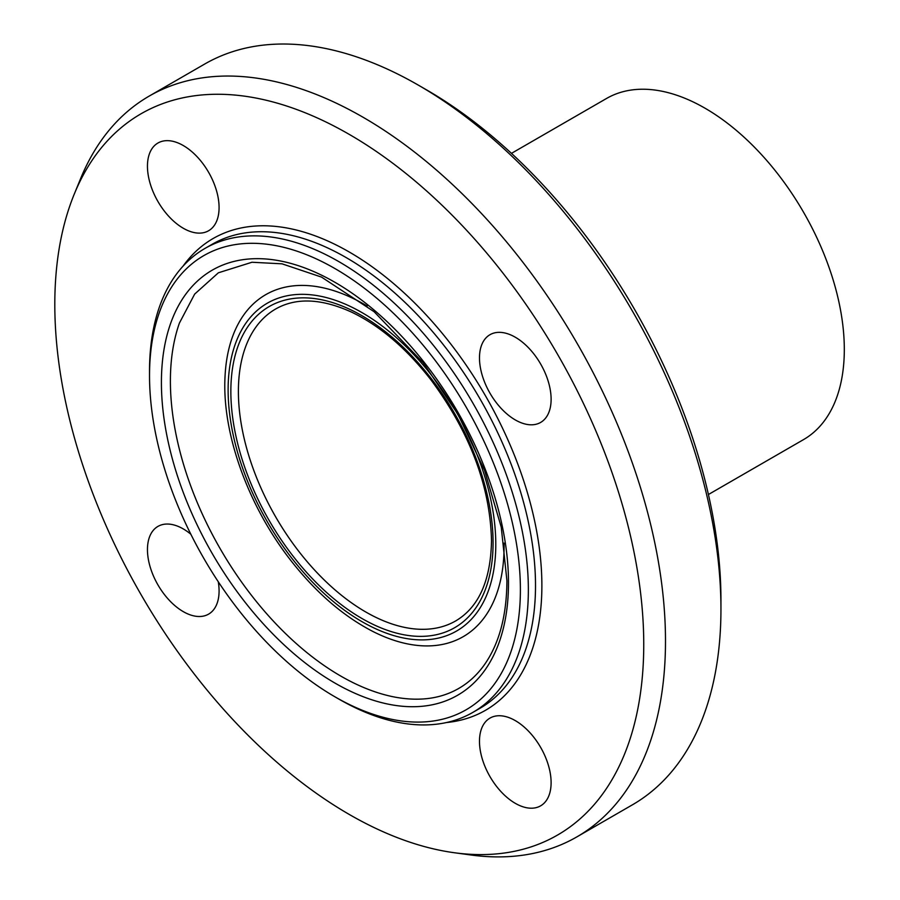 <?xml version="1.0" encoding="UTF-8"?>
<svg xmlns="http://www.w3.org/2000/svg" width="900" height="900" viewBox="0 0 900 900"><rect width="100%" height="100%" fill="white"/><g stroke="black" fill="none" stroke-linecap="round" stroke-linejoin="round"><path stroke-width="1.35" d="M218.273 581.749A50.648 29.239 60 0 1 219.083 590.951A50.648 29.239 60 0 1 208.586 614.137A50.648 29.239 60 0 1 169.56 600.57A50.648 29.239 60 0 1 147.454 549.596A50.648 29.239 60 0 1 157.939 526.41A50.648 29.239 60 0 1 190.834 534.229M183.263 228.24A50.648 29.239 60 0 1 150.176 183.6A50.648 29.239 60 0 1 157.939 143.021A50.648 29.239 60 0 1 183.263 145.53A50.648 29.239 60 0 1 216.349 190.159A50.648 29.239 60 0 1 208.597 230.749A50.648 29.239 60 0 1 183.263 228.24M479.486 357.896A50.648 29.239 60 0 1 489.971 334.71A50.648 29.239 60 0 1 528.998 348.289A50.648 29.239 60 0 1 551.115 399.251A50.648 29.239 60 0 1 540.619 422.438A50.648 29.239 60 0 1 501.593 408.87A50.648 29.239 60 0 1 479.486 357.896M515.295 720.619A50.648 29.239 60 0 1 548.381 765.248A50.648 29.239 60 0 1 540.619 805.837A50.648 29.239 60 0 1 515.295 803.329A50.648 29.239 60 0 1 482.209 758.7A50.648 29.239 60 0 1 489.971 718.11A50.648 29.239 60 0 1 515.295 720.619M334.957 696.825L338.929 699.12A267.874 154.654 -120 0 0 472.871 712.384A267.874 154.654 -120 0 0 528.356 589.759A267.874 154.654 -120 0 0 411.424 320.186A267.874 154.654 -120 0 0 204.998 248.411A267.874 154.654 -120 0 0 149.524 371.048L149.524 375.637A262.249 151.414 60 0 1 334.957 268.571A262.249 151.414 60 0 1 520.391 589.759A262.249 151.414 60 0 1 334.957 696.825A262.249 151.414 60 0 1 149.524 375.637M720.945 609.053L720.945 599.873A416.441 240.435 -120 0 0 426.488 89.831L418.522 85.241A427.702 246.938 60 0 1 720.945 609.053A427.702 246.938 60 0 1 632.374 804.847L576.911 836.865A427.702 246.938 -120 0 0 665.494 641.07A427.702 246.938 -120 0 0 478.8 210.656A427.702 246.938 -120 0 0 149.22 96.075A427.702 246.938 -120 0 0 80.55 178.751L74.194 194.276A416.441 240.435 -120 0 0 141.053 594.641A416.441 240.435 -120 0 0 454.354 852.739A416.441 240.435 -120 0 0 643.748 644.434A416.441 240.435 -120 0 0 402.705 170.888A416.441 240.435 -120 0 0 74.194 194.276M149.22 96.075L204.671 64.058A427.702 246.938 60 0 1 418.522 85.241M454.354 852.739L470.981 855A427.702 246.938 -120 0 0 576.911 836.865M708.424 494.516L803.52 439.616A196.965 113.715 -120 0 0 844.312 349.447A196.965 113.715 -120 0 0 758.329 151.222A196.965 113.715 -120 0 0 606.555 98.46L511.459 153.36M472.871 712.384L480.037 708.255A267.874 154.654 -120 0 0 535.511 585.619A267.874 154.654 -120 0 0 418.59 316.046A267.874 154.654 -120 0 0 212.164 244.282L204.998 248.411M508.489 582.885A245.407 141.694 -120 0 0 248.186 259.065A245.407 141.694 -120 0 0 248.186 606.139A245.407 141.694 -120 0 0 508.489 582.885M446.456 722.543A272.374 157.252 -120 0 0 541.879 585.619A272.374 157.252 -120 0 0 399.623 288.821A272.374 157.252 -120 0 0 182.993 266.22M179.438 323.01A240.885 139.072 -120 0 0 220.286 548.899A240.885 139.072 -120 0 0 395.483 697.219C419.726 701.561 440.707 698.704 458.426 688.624C468.495 682.875 477.146 674.933 484.38 664.785C499.196 643.759 506.711 615.724 506.925 580.702L501.244 527.141L484.56 470.396L457.965 414.36L423.248 362.824L374.119 311.726L321.581 277.121L282.015 263.824L251.977 262.249L218.362 272.801L194.659 294.098L179.438 323.01M371.554 630.776A197.449 113.996 -120 0 0 372.15 631.091A197.449 113.996 -120 0 0 504.079 546.278A197.449 113.996 -120 0 0 504.045 543.105M367.189 306.056A197.449 113.996 -120 0 0 225.056 376.155M495.787 544.376A189.27 109.271 -120 0 0 295.043 294.637A189.27 109.271 -120 0 0 295.043 562.309A189.27 109.271 -120 0 0 495.787 544.376M493.076 542.801A185.422 107.055 -120 0 0 296.404 298.147A185.422 107.055 -120 0 0 296.404 560.374A185.422 107.055 -120 0 0 493.076 542.801M275.692 308.97A180.079 103.972 -120 0 0 275.692 516.915A180.079 103.972 -120 0 0 455.771 620.887C478.856 607.151 490.759 580.399 491.512 540.63C490.14 486.191 470.014 432.686 431.134 380.104C406.564 348.514 380.093 325.879 351.731 312.199C321.502 298.44 296.156 297.36 275.692 308.97M225.045 376.358C221.76 434.295 249.165 508.736 293.287 563.58C317.396 593.707 343.665 616.196 372.094 631.058"/></g></svg>
